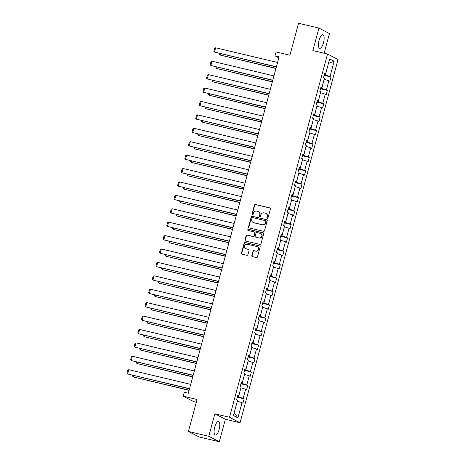 <?xml version="1.0" encoding="UTF-8"?>
<svg xmlns="http://www.w3.org/2000/svg" width="465" height="465" viewBox="0 0 465 465"><rect width="100%" height="100%" fill="white"/><g stroke="black" fill="none" stroke-linecap="round" stroke-linejoin="round"><path stroke-width="0.7" d="M267.265 218.358A0.616 0.575 -62.5 0 0 267.985 217.899L270.403 208.936A0.878 0.82 -62.5 0 0 269.834 207.902L255.436 204.484A0.878 0.82 -62.5 0 0 254.413 205.141L251.989 214.103A0.616 0.575 -62.5 0 0 252.39 214.83A0.616 0.575 -62.5 0 0 253.111 214.371L253.425 213.208A2.807 2.621 -62.5 0 1 256.709 211.116L257.912 211.401A2.807 2.621 -62.5 0 1 259.743 214.708L259.429 215.87A0.616 0.575 -62.5 0 0 259.83 216.591A0.616 0.575 -62.5 0 0 260.545 216.138L260.859 214.975A2.807 2.621 -62.5 0 1 264.149 212.883L265.346 213.168A2.807 2.621 -62.5 0 1 267.177 216.475L266.864 217.637A0.616 0.575 -62.5 0 0 267.265 218.358M219.16 429.422A6.969 2.43 103.3 0 0 218.55 421.493A6.969 2.43 103.3 0 0 214.725 427.12A6.969 2.43 103.3 0 0 215.336 435.054A6.969 2.43 103.3 0 0 219.16 429.422M323.5 42.71A6.969 2.43 103.3 0 0 322.896 34.782A6.969 2.43 103.3 0 0 319.071 40.409A6.969 2.43 103.3 0 0 319.676 48.343A6.969 2.43 103.3 0 0 323.5 42.71M324.128 53.237L329.441 33.544L318.926 28.08L298.559 23.25L289.933 55.23L276.082 51.946L275.024 55.858L278.826 57.834M219.3 441.75L225.368 419.267L214.853 413.803L208.785 436.286L219.3 441.75L198.933 436.92L188.418 431.456L197.05 399.476L183.198 396.186L193.713 401.65L196.294 402.26M208.785 436.286L188.418 431.456M251.821 255.57A0.878 0.82 -62.5 0 0 252.396 256.604L256.43 257.564A0.878 0.82 -62.5 0 0 257.459 256.907L260.144 246.95A0.878 0.82 -62.5 0 0 259.575 245.915L245.177 242.503A0.878 0.82 -62.5 0 0 244.154 243.154L241.463 253.117A0.878 0.82 -62.5 0 0 242.038 254.146L246.915 255.308A0.878 0.82 -62.5 0 0 247.944 254.651L249.095 250.391A0.878 0.82 -62.5 0 0 248.519 249.356L246.101 248.781A2.348 2.191 -62.5 0 1 244.654 245.758A2.348 2.191 -62.5 0 1 247.322 244.265L256.796 246.514A2.348 2.191 -62.5 0 1 258.244 249.536A2.348 2.191 -62.5 0 1 255.576 251.03L254 250.658A0.878 0.82 -62.5 0 0 252.972 251.309L251.821 255.57L252.106 255.721A0.878 0.82 -62.5 0 0 252.367 256.599M183.198 396.186L184.25 392.274L188.325 393.239L279.099 56.823L275.024 55.858M214.853 413.803L229.518 417.285L327.529 54.045L338.038 59.508L240.033 422.749L229.518 417.285M318.926 28.08L312.864 50.563L327.529 54.045M263.516 231.32A0.878 0.82 -62.5 0 0 264.538 230.663L267.23 220.706A0.878 0.82 -62.5 0 0 266.654 219.672L252.263 216.26A0.878 0.82 -62.5 0 0 251.234 216.911L248.548 226.868A0.878 0.82 -62.5 0 0 249.118 227.902L263.516 231.32M263.69 233.831L260.999 243.788A0.878 0.82 -62.5 0 1 259.976 244.439L245.578 241.027A0.878 0.82 -62.5 0 1 245.008 239.992L246.154 235.732A0.878 0.82 -62.5 0 1 247.182 235.075L253.024 236.464A0.878 0.82 -62.5 0 0 254.047 235.807L254.814 232.982A0.878 0.82 -62.5 0 0 254.239 231.948L248.165 230.506A0.616 0.575 -62.5 0 1 247.781 229.716A0.616 0.575 -62.5 0 1 248.479 229.321L263.114 232.796A0.878 0.82 -62.5 0 1 263.69 233.831M233.424 415.541L237.528 400.324L236.575 399.83L237.737 395.529L238.69 396.023L241.149 386.909L240.196 386.415L241.352 382.12L242.306 382.614L244.764 373.5L243.811 373.006L244.974 368.704L245.927 369.198L248.386 360.084L247.432 359.59L248.595 355.295L249.542 355.789L252.001 346.675L251.054 346.181L252.21 341.88L253.163 342.374L255.622 333.266L254.669 332.771L255.831 328.47L256.785 328.964L259.243 319.85L258.29 319.356L259.447 315.061L260.4 315.555L262.859 306.441L261.905 305.947L263.068 301.646L264.021 302.14L266.48 293.026L265.527 292.531L266.689 288.236L267.637 288.73L270.095 279.616L269.148 279.122L270.305 274.821L271.258 275.315L273.716 266.201L272.763 265.707L273.926 261.411L274.879 261.905L277.338 252.791L276.384 252.297L277.541 247.996L278.494 248.49L280.953 239.382L280 238.882L281.162 234.587L282.116 235.081L284.574 225.967L283.621 225.473L284.783 221.171L285.731 221.671L288.19 212.557L287.242 212.063L288.399 207.762L289.352 208.256L291.811 199.142L290.858 198.648L292.02 194.353L292.967 194.847L295.432 185.733L294.479 185.239L295.635 180.937L296.589 181.431L299.047 172.317L298.094 171.823L299.257 167.528L300.21 168.022L302.669 158.908L301.715 158.414L302.872 154.113L303.825 154.607L306.284 145.493L305.336 144.999L306.493 140.703L307.446 141.197L309.905 132.083L308.952 131.589L310.114 127.288L311.062 127.782L313.52 118.674L312.573 118.18L313.73 113.879L314.683 114.373L317.142 105.259L316.188 104.765L317.351 100.469L318.304 100.963L320.763 91.849L319.81 91.355L320.966 87.054L321.92 87.548L324.378 78.434L323.431 77.94L324.587 73.644L325.541 74.138L329.644 58.921L334.137 61.252L330.028 76.469L330.981 76.963L329.819 81.265L328.871 80.771L326.413 89.879L327.36 90.373L326.203 94.674L325.25 94.18L322.791 103.294L323.745 103.788L322.582 108.083L321.629 107.589L319.17 116.703L320.123 117.197L318.967 121.499L318.014 121.005L315.555 130.119L316.508 130.613L315.346 134.908L314.392 134.414L311.934 143.528L312.887 144.022L311.724 148.323L310.777 147.829L308.318 156.943L309.266 157.437L308.109 161.733L307.156 161.239L304.697 170.353L305.65 170.847L304.488 175.148L303.535 174.654L301.076 183.762L302.029 184.262L300.872 188.558L299.919 188.063L297.461 197.177L298.414 197.672L297.251 201.973L296.298 201.473L293.839 210.587L294.793 211.081L293.63 215.382L292.683 214.888L290.224 224.002L291.171 224.496L290.015 228.792L289.061 228.298L286.603 237.412L287.556 237.906L286.394 242.207L285.446 241.713L282.982 250.827L283.935 251.321L282.778 255.616L281.825 255.122L279.366 264.236L280.319 264.73L279.157 269.032L278.204 268.538L275.745 277.651L276.698 278.146L275.542 282.441L274.588 281.947L272.13 291.061L273.077 291.555L271.92 295.856L270.967 295.362L268.508 304.47L269.462 304.964L268.299 309.266L267.352 308.772L264.893 317.886L265.841 318.38L264.684 322.675L263.731 322.181L261.272 331.295L262.225 331.789L261.063 336.09L260.109 335.596L257.651 344.71L258.604 345.204L257.447 349.5L256.494 349.006L254.035 358.12L254.983 358.614L253.826 362.915L252.873 362.421L250.414 371.535L251.367 372.029L250.205 376.325L249.257 375.83L246.799 384.944L247.746 385.439L246.59 389.74L245.636 389.246L243.178 398.354L244.131 398.854L242.968 403.149L242.015 402.655L237.911 417.872L233.424 415.541M240.911 387.787L238.562 396.924L237.429 396.657M238.562 396.924L243.178 398.354M241.021 387.81L245.636 389.246M237.627 395.936L238.69 396.023M244.532 374.372L242.184 383.515L241.05 383.247M242.184 383.515L246.799 384.944M244.642 374.401L249.257 375.83M241.248 382.521L242.306 382.614M248.147 360.962L245.799 370.099L244.671 369.832M245.799 370.099L250.414 371.535M248.258 360.985L252.873 362.421M244.863 369.111L245.927 369.198M251.768 347.547L249.42 356.69L248.287 356.423M249.42 356.69L254.035 358.12M251.879 347.576L256.494 349.006M248.484 355.696L249.542 355.789M255.384 334.137L253.036 343.275L251.908 343.007M253.036 343.275L257.651 344.71M255.494 334.166L260.109 335.596M252.1 342.287L253.163 342.374M259.005 320.728L256.657 329.865L255.523 329.598M256.657 329.865L261.272 331.295M259.115 320.751L263.731 322.181M255.721 328.871L256.785 328.964M262.626 307.313L260.272 316.456L259.144 316.183M260.272 316.456L264.893 317.886M262.737 307.342L267.352 308.772M259.342 315.462L260.4 315.555M266.242 293.903L263.893 303.041L262.766 302.773M263.893 303.041L268.508 304.47M266.352 293.927L270.967 295.362M262.957 302.047L264.021 302.14M269.863 280.488L267.514 289.631L266.381 289.358M267.514 289.631L272.13 291.061M269.973 280.517L274.588 281.947M266.579 288.637L267.637 288.73M273.478 267.079L271.13 276.216L270.002 275.948M271.13 276.216L275.745 277.651M273.589 267.102L278.204 268.538M270.194 275.228L271.258 275.315M277.099 253.663L274.751 262.806L273.618 262.539M274.751 262.806L279.366 264.236M277.21 253.692L281.825 255.122M273.815 261.812L274.879 261.905M280.721 240.254L278.366 249.391L277.239 249.124M278.366 249.391L282.982 250.827M280.831 240.277L285.446 241.713M277.436 248.403L278.494 248.49M284.336 226.844L281.988 235.982L280.86 235.714M281.988 235.982L286.603 237.412M284.446 226.868L289.061 228.298M281.052 234.988L282.116 235.081M287.957 213.429L285.609 222.566L284.475 222.299M285.609 222.566L290.224 224.002M288.068 213.458L292.683 214.888M284.673 221.578L285.731 221.671M291.572 200.02L289.224 209.157L288.097 208.89M289.224 209.157L293.839 210.587M291.683 200.043L296.298 201.473M288.288 208.163L289.352 208.256M295.194 186.605L292.845 195.748L291.712 195.474M292.845 195.748L297.461 197.177M295.304 186.634L299.919 188.063M291.91 194.754L292.967 194.847M298.815 173.195L296.461 182.332L295.333 182.065M296.461 182.332L301.076 183.762M298.919 173.218L303.535 174.654M295.531 181.344L296.589 181.431M302.43 159.78L300.082 168.923L298.954 168.656M300.082 168.923L304.697 170.353M302.541 159.809L307.156 161.239M299.146 167.929L300.21 168.022M306.051 146.37L303.703 155.508L302.57 155.24M303.703 155.508L308.318 156.943M306.162 146.394L310.777 147.829M302.767 154.519L303.825 154.607M309.667 132.955L307.319 142.098L306.191 141.831M307.319 142.098L311.934 143.528M309.777 132.984L314.392 134.414M306.383 141.104L307.446 141.197M313.288 119.546L310.94 128.683L309.806 128.416M310.94 128.683L315.555 130.119M313.398 119.575L318.014 121.005M310.004 127.695L311.062 127.782M316.909 106.136L314.555 115.273L313.427 115.006M314.555 115.273L319.17 116.703M317.014 106.159L321.629 107.589M313.625 114.28L314.683 114.373M320.525 92.721L318.176 101.864L317.049 101.591M318.176 101.864L322.791 103.294M320.635 92.75L325.25 94.18M317.24 100.87L318.304 100.963M324.146 79.312L321.797 88.449L320.664 88.181M321.797 88.449L326.413 89.879M324.256 79.335L328.871 80.771M320.862 87.455L321.92 87.548M328.435 63.403L325.413 75.039L324.285 74.772M325.413 75.039L330.028 76.469M334.137 61.252L328.441 63.38M225.368 419.267L240.033 422.749M234.168 412.775L237.29 401.196M324.477 74.045L325.541 74.138M237.4 401.225L242.015 402.655M237.911 417.872L234.273 412.833M324.128 75.336L330.981 76.963M320.513 88.751L327.36 90.373M316.892 102.16L323.745 103.788M313.276 115.576L320.123 117.197M309.655 128.985L316.508 130.613M306.034 142.4L312.887 144.022M302.419 155.81L309.266 157.437M298.797 169.219L305.65 170.847M295.182 182.635L302.029 184.262M291.561 196.044L298.414 197.672M287.94 209.459L294.793 211.081M284.324 222.869L291.171 224.496M280.703 236.284L287.556 237.906M277.088 249.693L283.935 251.321M273.467 263.109L280.319 264.73M269.845 276.518L276.698 278.146M266.23 289.928L273.077 291.555M262.609 303.343L269.462 304.964M258.993 316.752L265.841 318.38M255.372 330.167L262.225 331.789M251.751 343.577L258.604 345.204M248.136 356.992L254.983 358.614M244.514 370.402L251.367 372.029M240.899 383.811L247.746 385.439M237.278 397.226L244.131 398.854M267.294 218.364A0.616 0.575 -62.5 0 1 267.148 217.783L267.462 216.62A2.807 2.621 -62.5 0 0 266.195 213.522L265.916 213.377M258.476 211.61L258.761 211.761A2.807 2.621 -62.5 0 1 260.028 214.859L259.714 216.016A0.616 0.575 -62.5 0 0 259.859 216.597M270.142 208.053A0.878 0.82 -62.5 0 0 270.119 208.047L255.721 204.635A0.878 0.82 -62.5 0 0 254.692 205.286L252.274 214.255A0.616 0.575 -62.5 0 0 252.419 214.836M266.968 219.829A0.878 0.82 -62.5 0 0 266.939 219.823L252.547 216.405A0.878 0.82 -62.5 0 0 251.519 217.056L248.833 227.019A0.878 0.82 -62.5 0 0 249.095 227.897M265.858 221.369A0.616 0.575 -62.5 0 0 265.457 220.648L252.821 217.649A0.616 0.575 -62.5 0 0 252.106 218.108L251.774 219.329A2.807 2.621 -62.5 0 0 253.605 222.636L262.243 224.688A2.807 2.621 -62.5 0 0 265.527 222.596L265.858 221.369L266.143 221.514A0.616 0.575 -62.5 0 0 265.864 220.84L265.579 220.689M253.036 222.427L253.32 222.572A2.807 2.621 -62.5 0 0 253.89 222.781L253.605 222.636M266.143 221.514L265.811 222.741A2.807 2.621 -62.5 0 1 262.522 224.833L253.89 222.781M254.419 232.012L254.698 232.157A0.878 0.82 -62.5 0 1 255.093 233.128L254.332 235.953A0.878 0.82 -62.5 0 1 253.303 236.609L247.467 235.226A0.878 0.82 -62.5 0 0 246.438 235.877L245.293 240.138A0.878 0.82 -62.5 0 0 245.549 241.021M263.428 232.948A0.878 0.82 -62.5 0 0 263.399 232.942L248.763 229.472A0.616 0.575 -62.5 0 0 248.194 230.512M259.081 237.9A2.348 2.191 -62.5 0 0 260.772 233.558A2.348 2.191 -62.5 0 0 260.295 233.383L256.959 232.593A0.878 0.82 -62.5 0 0 255.93 233.244L255.169 236.075A0.878 0.82 -62.5 0 0 255.738 237.109L259.365 238.045A2.348 2.191 -62.5 0 0 261.051 233.709L260.772 233.558M255.564 237.04L255.849 237.191A0.878 0.82 -62.5 0 0 256.023 237.255L255.738 237.109M259.365 238.045L256.023 237.255M257.267 246.694L257.552 246.839A2.348 2.191 -62.5 0 1 255.86 251.176L254.285 250.804A0.878 0.82 -62.5 0 0 253.256 251.46L252.106 255.721M245.63 248.606L245.915 248.752A2.348 2.191 -62.5 0 0 246.386 248.932L246.101 248.781M248.833 249.513A0.878 0.82 -62.5 0 0 248.804 249.502L246.386 248.932M259.883 246.072A0.878 0.82 -62.5 0 0 259.859 246.066L245.462 242.649A0.878 0.82 -62.5 0 0 244.439 243.305L241.748 253.262A0.878 0.82 -62.5 0 0 242.009 254.14M276.007 68.291L220.166 55.044L275.954 68.483M220.52 53.725L220.166 55.044L219.497 54.26L219.689 53.527M276.413 66.786L214.481 52.092L276.361 66.972M277.57 62.484L215.644 47.79L214.481 52.092L213.813 51.307L214.627 48.296L215.644 47.79M272.385 81.706L216.551 68.454L272.333 81.892M216.905 67.134L216.551 68.454L215.876 67.669L216.074 66.937M268.764 95.116L212.929 81.869L268.718 95.302M213.284 80.55L212.929 81.869L212.255 81.084L212.453 80.352M272.792 80.195L210.866 65.501L272.74 80.387M273.955 75.9L212.023 61.206L210.866 65.501L210.192 64.716L211.005 61.711L212.023 61.206M269.171 93.61L207.245 78.916L269.125 93.796M270.334 89.309L208.407 74.615L207.245 78.916L206.576 78.132L207.384 75.121L208.407 74.615M265.149 108.531L209.308 95.278L265.096 108.717M209.669 93.959L209.308 95.278L208.64 94.494L208.837 93.761M265.556 107.02L203.629 92.326L265.503 107.212M266.712 102.724L204.786 88.03L203.629 92.326L202.955 91.541L203.769 88.53L204.786 88.03M261.528 121.94L205.693 108.694L261.475 122.126M206.047 107.374L205.693 108.694L205.019 107.903L205.216 107.177M261.935 120.435L200.008 105.741L261.882 120.621M263.097 116.134L201.171 101.44L200.008 105.741L199.334 104.956L200.148 101.945L201.171 101.44M257.912 135.35L202.072 122.103L257.86 135.542M202.426 120.784L202.072 122.103L201.403 121.319L201.595 120.586M258.319 133.844L196.387 119.15L258.267 134.03M259.476 129.549L197.549 114.855L196.387 119.15L195.719 118.366L196.532 115.355L197.549 114.855M254.291 148.765L198.456 135.513L254.239 148.951M198.811 134.199L198.456 135.513L197.782 134.728L197.98 134.001M254.698 147.26L192.772 132.566L254.646 147.446M255.86 142.958L193.928 128.264L192.772 132.566L192.097 131.775L192.911 128.77L193.928 128.264M250.67 162.175L194.835 148.928L250.623 162.366M195.19 147.608L194.835 148.928L194.161 148.143L194.358 147.411M251.077 160.669L189.15 145.975L251.03 160.855M252.239 156.368L190.313 141.674L189.15 145.975L188.482 145.19L189.29 142.18L190.313 141.674M247.055 175.59L191.214 162.337L247.002 175.776M191.574 161.018L191.214 162.337L190.545 161.553L190.743 160.82M247.461 174.079L185.535 159.385L247.409 174.27M248.618 169.783L186.692 155.089L185.535 159.385L184.861 158.6L185.675 155.595L186.692 155.089M243.433 188.999L187.598 175.753L243.387 189.191M187.953 174.433L187.598 175.753L186.924 174.968L187.122 174.236M243.84 187.494L181.914 172.8L243.788 187.68M245.003 183.193L183.076 168.499L181.914 172.8L181.24 172.015L182.053 169.004L183.076 168.499M239.818 202.415L183.977 189.162L239.766 202.601M184.332 187.843L183.977 189.162L183.309 188.377L183.501 187.645M240.225 200.903L178.293 186.209L240.173 201.095M241.381 196.608L179.455 181.914L178.293 186.209L177.624 185.425L178.438 182.414L179.455 181.914M236.197 215.824L180.362 202.577L236.144 216.01M180.716 201.258L180.362 202.577L179.688 201.787L179.885 201.06M236.604 214.319L174.677 199.625L236.551 214.505M237.766 210.017L175.834 195.323L174.677 199.625L174.003 198.84L174.817 195.829L175.834 195.323M232.576 229.233L176.741 215.987L232.529 229.425M177.095 214.667L176.741 215.987L176.066 215.202L176.264 214.47M232.982 227.728L171.056 213.034L232.936 227.92M234.145 223.433L172.219 208.739L171.056 213.034L170.388 212.249L171.196 209.238L172.219 208.739M228.96 242.649L173.119 229.396L228.908 242.835M173.48 228.083L173.119 229.396L172.451 228.611L172.649 227.885M229.367 241.143L167.441 226.449L229.315 241.329M230.524 236.842L168.597 222.148L167.441 226.449L166.766 225.659L167.58 222.654L168.597 222.148M225.339 256.058L169.504 242.811L225.293 256.25M169.859 241.492L169.504 242.811L168.83 242.027L169.028 241.294M225.746 254.553L163.82 239.859L225.699 254.739M226.908 250.251L164.982 235.557L163.82 239.859L163.151 239.074L163.959 236.063L164.982 235.557M221.724 269.473L165.883 256.221L221.671 269.659M166.238 254.901L165.883 256.221L165.215 255.436L165.412 254.71M222.131 267.962L160.204 253.268L222.078 268.154M223.287 263.667L161.361 248.973L160.204 253.268L159.53 252.483L160.344 249.478L161.361 248.973M218.102 282.883L162.268 269.636L218.05 283.075M162.622 268.317L162.268 269.636L161.593 268.851L161.791 268.119M218.509 281.377L156.583 266.683L218.457 281.563M219.672 277.076L157.74 262.382L156.583 266.683L155.909 265.899L156.722 262.888L157.74 262.382M214.481 296.298L158.646 283.046L214.435 296.484M159.001 281.726L158.646 283.046L157.972 282.261L158.17 281.528M214.888 294.787L152.962 280.093L214.842 294.979M216.051 290.491L154.124 275.797L152.962 280.093L152.293 279.308L153.101 276.297L154.124 275.797M210.866 309.707L155.025 296.461L210.814 309.893M155.386 295.141L155.025 296.461L154.357 295.676L154.554 294.944M211.273 308.202L149.346 293.508L211.22 308.388M212.429 303.901L150.503 289.207L149.346 293.508L148.672 292.723L149.486 289.712L150.503 289.207M207.245 323.123L151.41 309.87L207.198 323.309M151.764 308.551L151.41 309.87L150.736 309.086L150.933 308.353M207.652 321.611L145.725 306.917L207.605 321.803M208.814 317.316L146.888 302.622L145.725 306.917L145.057 306.133L145.865 303.122L146.888 302.622M203.629 336.532L147.789 323.285L203.577 336.718M148.143 321.966L147.789 323.285L147.12 322.495L147.318 321.768M204.036 335.027L142.11 320.333L203.984 335.213M205.193 330.725L143.267 316.031L142.11 320.333L141.436 319.548L142.249 316.537L143.267 316.031M200.008 349.942L144.173 336.695L199.956 350.133M144.528 335.375L144.173 336.695L143.499 335.91L143.697 335.178M200.415 348.436L138.489 333.742L200.363 348.622M201.578 344.141L139.651 329.447L138.489 333.742L137.814 332.957L138.628 329.947L139.651 329.447M196.393 363.357L140.552 350.104L196.34 363.543M140.907 348.791L140.552 350.104L139.878 349.32L140.075 348.593M196.794 361.851L134.867 347.157L196.747 362.037M197.956 357.55L136.03 342.856L134.867 347.157L134.199 346.367L135.007 343.362L136.03 342.856M192.772 376.766L136.931 363.52L192.719 376.958M137.291 362.2L136.931 363.52L136.262 362.735L136.46 362.002M193.178 375.261L131.252 360.567L193.126 375.447M194.335 370.96L132.409 356.266L131.252 360.567L130.578 359.782L131.392 356.771L132.409 356.266M189.15 390.182L133.316 376.929L189.104 390.368M133.67 375.61L133.316 376.929L132.641 376.144L132.839 375.412M189.557 388.67L127.631 373.976L189.511 388.862M190.72 384.375L128.793 369.681L127.631 373.976L126.962 373.192L127.77 370.187L128.793 369.681"/></g></svg>

